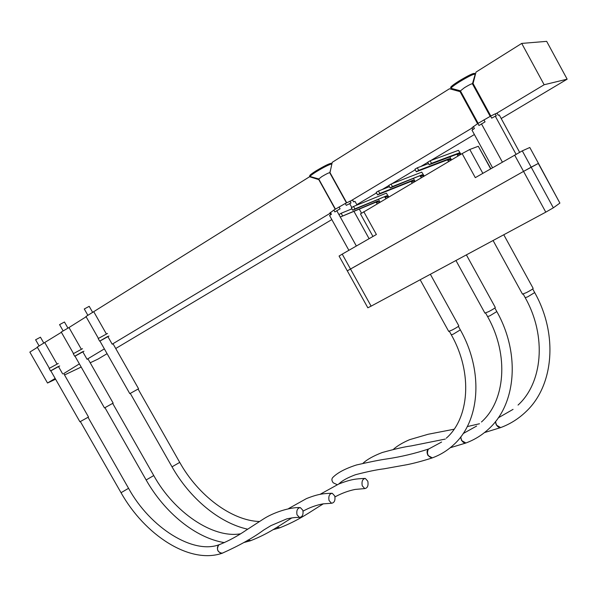<?xml version="1.0" encoding="UTF-8"?>
<svg xmlns="http://www.w3.org/2000/svg" width="597" height="597" viewBox="0 0 597 597"><rect width="100%" height="100%" fill="white"/><g stroke="black" fill="none" stroke-linecap="round" stroke-linejoin="round"><path stroke-width="0.9" d="M353.685 201.898L352.596 200.07L353.618 201.92L355.006 201.376L357.036 205.04M352.596 200.07L345.245 203.495L346.282 205.361L351.021 202.95L349.991 201.085M369.103 238.688L353.946 211.338M351.82 207.495L349.611 203.51M361.491 213.092L359.29 209.107M345.245 203.495L333.842 210.069L334.872 211.935L340.081 208.816L339.044 206.943M356.357 246.009L336.753 210.666M333.842 210.069L329.88 213.099M348.879 250.307L329.566 215.524L331.41 214.278L330.38 212.428M318.746 179.025L321.746 176.652C326.32 173.921 328.992 172.63 329.753 172.764L330.663 169.518M310.53 176.645L310.089 176.451C310.35 175.757 312.358 174.212 316.126 171.832C323.701 167.235 328.954 164.593 331.887 163.899M309.776 175.891L309.679 175.712C309.933 175.011 311.947 173.466 315.709 171.078C324.88 165.585 330.238 163.011 331.79 163.354L331.947 163.638M353.558 206.45L351.357 207.763L352.708 210.204L354.909 208.89L353.558 206.45L386.334 193.152L388.774 196.928M354.909 208.89L386.707 195.779L387.96 197.406M387.416 196.413L385.326 197.644L385.878 198.637M385.326 197.644L384.617 197.01L386.707 195.779L352.708 210.204M342.506 215.711L341.148 213.271L338.962 214.584L340.312 217.017L377.901 200.988L379.162 202.607M378.61 201.622L376.543 202.838L377.095 203.831M378.55 199.525L379.983 202.122M341.148 213.271L351.954 208.846M377.901 200.988L375.834 202.211L377.901 200.988M376.543 202.838L375.834 202.211L340.312 217.017M360.469 213.905L462.13 153.601L475.309 177.652L522.285 150.862L531.173 167.16L523.547 171.399L538.457 163.377L529.815 147.511L538.449 163.369M339.081 256.053L342.223 254.135L350.491 269.016L347.297 270.851L523.547 171.399L514.629 155.056M339.066 256.038L367.819 307.768M522.285 150.862L529.636 147.556M342.223 254.135L376.401 234.494L363.782 211.689M490.644 168.839L478.294 146.265L469.779 149.481L482.839 173.324M478.294 146.265L490.853 168.72M462.13 153.601L469.779 149.481M430.355 274.269L458.824 325.828C458.593 326.417 456.354 327.828 452.116 330.051L448.69 331.365M553.337 207.816L559.896 203.092L538.293 163.444L531.173 167.16L553.337 207.816L545.777 212.151L523.547 171.399L350.491 269.016L371.118 306.149L545.777 212.151M538.457 163.377L559.896 203.092M371.118 306.149L367.834 307.798M503.771 234.755L533.158 288.381C533.009 288.933 530.778 290.336 526.472 292.59L522.487 294.12M466.384 254.882L495.301 307.455C495.107 308.022 492.876 309.425 488.6 311.671L484.906 313.089M430.101 160.78L427.713 162.205L429.109 164.742L431.497 163.324L430.101 160.78L458.474 150.34L460.944 154.295M431.497 163.324L459.003 152.981L460.257 154.705M459.69 153.668L457.444 155.004L458.011 156.033M457.444 155.004L456.757 154.31L459.003 152.981L456.757 154.31L429.109 164.742M418.713 170.354L417.31 167.802L414.937 169.22L416.333 171.764L418.713 170.354L449.519 158.593L450.772 160.309M450.205 159.28L447.981 160.593L448.548 161.623M449.847 156.921L451.481 159.892M417.31 167.802L428.497 163.623M449.519 158.593L447.295 159.914L449.519 158.593M447.981 160.593L447.295 159.914L416.333 171.764M391.065 184.077L388.766 185.443L390.139 187.928L392.438 186.562L391.065 184.077L421.728 172.145L424.191 176.011M392.438 186.562L422.183 174.779L423.437 176.458M422.877 175.443L420.713 176.719L421.273 177.734M420.713 176.719L420.012 176.063L422.183 174.779L390.139 187.928M379.841 193.488L378.461 190.995L376.185 192.361L377.558 194.846L379.841 193.488L413.042 180.19L414.303 181.854M413.743 180.839L411.602 182.107L412.154 183.115M413.542 178.63L415.064 181.398M378.461 190.995L389.445 186.674M413.042 180.19L410.9 181.458L413.042 180.19M411.602 182.107L410.9 181.458L377.558 194.846M516.047 154.25L495.271 116.176L496.316 115.863L495.212 113.84L497.144 113.273L498.241 115.273L499.264 114.967L519.606 152.265M495.212 113.84L490.592 116.139L491.697 118.161L495.271 116.176M490.592 116.139L477.884 123.482L478.988 125.497L485.04 121.87L483.936 119.84M502.368 162.108L481.466 123.855M477.884 123.482L472.011 127.683L472.943 129.504M492.555 167.742L471.988 130.139L474.421 128.527L473.324 126.519M460.406 90.886L464.481 87.677C469.19 84.841 471.839 83.558 472.428 83.811L490.197 116.363M451.578 88.453L451.041 88.229C451.481 87.252 454.22 85.162 459.242 81.968C468.682 76.267 474.003 73.7 475.205 74.274L472.436 83.789M450.72 87.655L450.601 87.423C451.041 86.446 453.772 84.356 458.794 81.155C468.242 75.453 473.563 72.894 474.764 73.468L475.078 74.05M138.094 389.043L129.803 393.654L138.101 389.05M107.512 333.469L98.177 338.559M108.967 336.044L99.93 341.074M310.074 176.436L85.975 316.514M330.022 213.353L112.184 344.185L107.788 336.432L99.886 340.999M112.676 403.378L104.475 407.938L113.154 403.109L112.676 403.385L153.757 475.563L146.146 479.981C164.481 512.398 195.413 538.009 224.397 542.613M82.513 348.7L73.274 353.722M83.946 351.23L74.998 356.2M68.983 327.552L61.237 332.036M104.363 348.887L87.05 359.282L82.707 351.655L74.946 356.096L104.475 407.938M88.028 417.281L80.356 421.542L121.034 492.704L128.564 488.316L88.028 417.273M58.275 363.469L49.126 368.431M59.693 365.961L50.827 370.864M61.387 332.305L37.245 347.081M58.409 366.439L50.775 370.767L79.916 421.795L80.401 421.542M88.035 417.288L79.916 421.795M428.512 449.034C414.885 453.526 401.05 456.817 387.02 458.906C380.17 459.862 369.998 461.877 356.491 464.966C345.35 468.555 337.432 472.742 332.738 477.533C331.499 478.943 331.656 480.697 333.193 482.779L337.215 484.704M59.573 324.626L64.454 322.007L67.886 328.037M334.76 495.995C335.477 500.353 334.402 502.771 331.544 503.256L329.051 500.547C328.328 496.189 329.395 493.764 332.245 493.271L334.76 495.995M84.281 308.992L89.207 306.328L92.684 312.455M367.827 481.242C368.55 485.637 367.528 488.085 364.752 488.585L362.237 485.786C361.513 481.391 362.528 478.936 365.297 478.428L367.827 481.242M35.611 339.79L40.447 337.201L43.842 343.141M302.828 510.234C303.545 514.562 302.425 516.957 299.485 517.42L297.015 514.801C296.306 510.472 297.41 508.069 300.343 507.599L302.828 510.234M567.15 79.177L544.151 84.744L521.718 43.417L546.665 41.357L567.15 79.177L501.204 118.519M474.384 134.526L430.825 160.511M427.78 162.332L420.773 166.511M415.251 169.802L391.848 183.772M388.834 185.563L382.192 189.533M376.498 192.928L356.827 204.667M331.82 219.584L115.728 348.514M107.087 353.67L97.99 359.095L90.207 362.782M81.192 367.058L64.521 374.968M55.588 379.199L47.521 383.02L29.85 352.096L37.402 347.35M477.57 123.691L460.048 91.625L449.481 88.752L332.23 162.332L329.992 172.615L346.685 202.734M475.615 73.632L475.122 74.065M521.718 43.417L476.01 72.103L473.063 83.52L490.809 116.027M86.125 316.776L68.983 327.537L81.267 349.118M472.175 127.974L351.297 200.577M112.184 344.185L113.117 343.917M87.05 359.282L88.043 358.984M79.379 363.886L63.73 373.588M55.155 378.438L47.521 383.02M544.151 84.744L496.182 113.557M335.208 209.219L318.776 179.6L309.373 176.675M473.249 83.856L472.727 84.356M460.697 91.423L460.048 91.625M93.871 311.918L106.318 333.857M44.85 342.678L56.969 363.916M58.394 366.416L62.678 373.923M487.577 316.567L489.764 315.865L496.816 311.567L494.853 308.007M460.615 437.101L461.578 440.541L465.884 442.996M460.794 436.862C461.324 440.855 462.951 442.922 465.69 443.071L466.07 442.929M525.203 297.672L527.599 296.888L534.688 292.575L532.703 288.955M495.353 421.766L496.346 425.049L500.637 427.594M495.54 421.534C496.204 425.482 497.853 427.527 500.465 427.661L500.831 427.519M451.31 334.783L453.302 334.148L460.324 329.865L458.392 326.372M441.608 442.034L428.295 449.228C426.527 453.69 427.795 456.601 432.101 457.951L432.497 457.809M428.795 448.914L428.116 449.287C426.773 450.78 426.736 452.847 427.989 455.496L432.318 457.877M146.123 479.951L104.96 407.669M250.74 540.651L247.658 540.27M250.882 540.598L247.77 540.195M172.018 466.832L179.734 462.399L138.086 389.035M279.806 527.808L276.769 527.42M279.963 527.755L276.889 527.345M121.019 492.674L121.034 492.704C144.72 534.852 189.465 564.478 222.069 553.27C217.457 552.165 216.338 549.404 218.726 544.979L219.554 544.546M222.599 553.091L220.293 553.038L218.159 551.038C216.987 548.539 217.226 546.501 218.86 544.934L219.89 544.434C228.867 540.792 237.703 535.994 246.412 530.032L263.046 519.256C273.433 512.36 290.261 507.137 299.731 507.584M222.733 553.038L222.211 553.225C239.345 545.546 253.158 537.822 263.643 530.069L270.926 525.629L286.769 518.883C294.724 517.263 295.948 517.442 299.485 517.42M329.813 212.987L330.775 214.711M335.424 209.092L318.701 178.943L310.089 176.518M309.679 175.712L310.089 176.451M346.432 202.868L329.753 172.764M372.961 236.464L360.446 213.868M420.161 279.754L448.728 331.439M496.853 311.634C520.353 353.342 516.256 403.848 489.018 428.661C482.167 435.086 474.399 439.892 465.69 443.071L450.228 447.75M463.16 433.564L476.622 426.049M481.458 421.989C504.965 401.184 509.517 355.513 487.615 316.641L485.615 313.015M362.901 463.369C366.827 459.608 373.259 455.996 382.192 452.533C395.05 448.951 404.744 446.743 411.273 445.907L445.287 439.079M493.077 240.516L522.532 294.202M455.944 260.501L484.951 313.164M472.011 127.683L472.996 129.474M460.339 90.811L451.033 88.311M478.13 123.325L460.347 90.774M450.601 87.423L451.041 88.229M98.162 338.529L99.624 341.103M85.953 316.47L98.363 338.32M99.871 340.969L129.803 393.654M113.064 343.827L138.579 388.766M73.252 353.693L74.7 356.23M61.215 331.992L73.453 353.484M87.99 358.894L113.154 403.102M49.111 368.401L50.536 370.894M37.23 347.044L49.305 368.2M63.685 373.498L88.505 417.004M534.733 292.649C558.314 334.648 553.74 385.796 525.95 411.691C518.502 418.833 510.01 424.154 500.465 427.661L484.518 432.564M498.279 417.833L513.062 409.363M518.047 405.072C542.248 383.117 547.173 336.835 525.241 297.746L523.218 294.052M393.311 449.429C397.027 446.026 402.46 442.765 409.609 439.668L428.131 434.265L454.071 429.228M467.272 426.586L479.481 423.758M460.354 329.932C483.749 371.312 480.152 421.116 453.504 444.907C447.198 450.72 440.064 455.071 432.101 457.951L431.922 458.018C422.4 461.048 414.072 463.279 406.923 464.705L384.02 468.817C376.819 469.675 367.282 471.652 355.394 474.749C344.148 479.048 341.185 481.801 338.775 484.01M446.265 438.205C469.033 418.512 473.197 373.476 451.339 334.85L449.377 331.29M244.024 542.486L250.367 540.785C268.822 533.658 279.306 525.569 291.933 517.838M303.06 511.151C309.5 507.554 316.164 505.129 323.037 503.868L331.544 503.256M153.772 475.585C174.085 512.308 212.845 538.643 240.472 533.815M331.641 493.264C323.507 493.577 318.552 493.794 306.433 498.607L288.672 508.525M59.558 324.604L63.006 330.663M130.288 393.386L172.033 466.861C189.652 498.047 219.054 522.965 247.695 529.196M272.956 529.718L279.456 527.927C299.403 520.121 310.007 511.883 323.365 503.816M334.977 496.905C341.663 493.279 348.372 490.786 355.103 489.436L364.752 488.585M179.757 462.436C198.204 495.532 231.614 520.666 259.456 521.517M364.7 478.428C356.237 478.846 351.334 479.085 338.76 484.018L319.992 494.368M84.267 308.962L87.759 315.119M128.579 488.346C150.287 527.89 193.286 554.665 219.226 544.673M35.604 339.768L39.006 345.738"/></g></svg>
